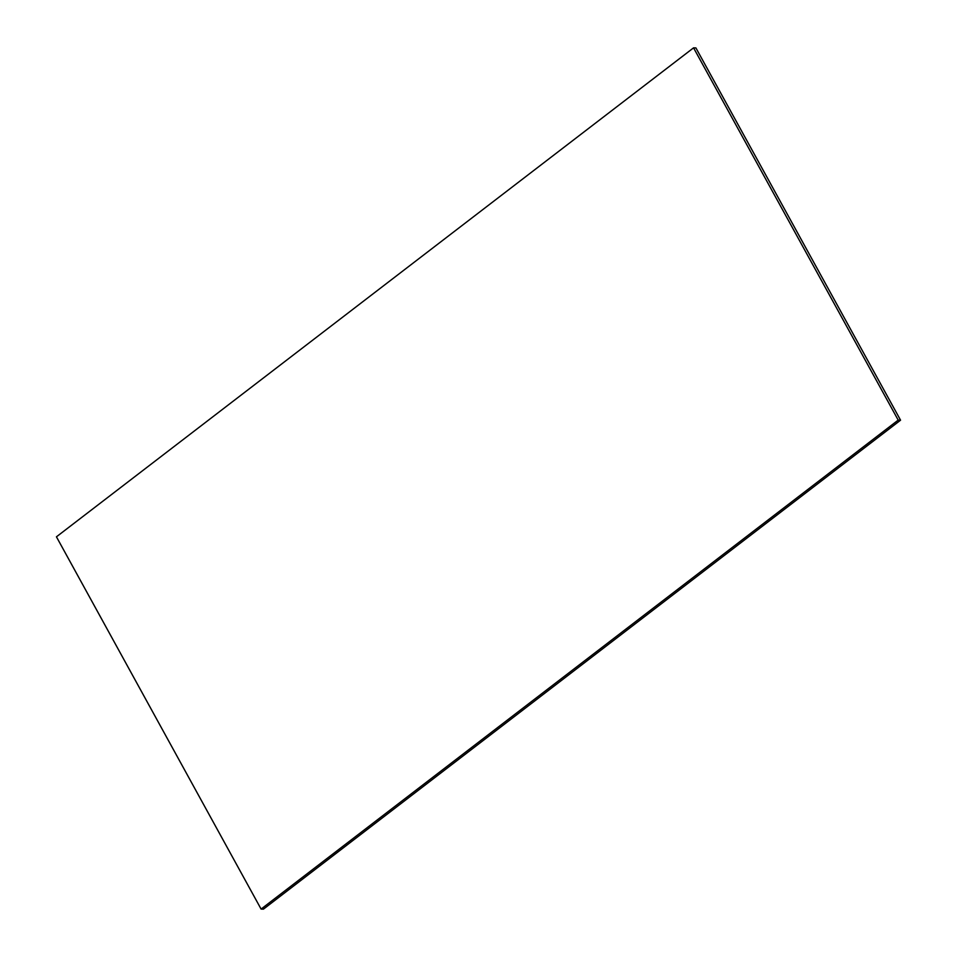 <?xml version="1.0" encoding="UTF-8"?>
<svg xmlns="http://www.w3.org/2000/svg" width="957" height="957" viewBox="0 0 957 957"><rect width="100%" height="100%" fill="white"/><g stroke="black" fill="none" stroke-linecap="round" stroke-linejoin="round"><path stroke-width="1.44" d="M56.439 536.817L693.562 47.85L898.204 420.111L261.094 909.078L56.439 536.817M693.562 47.85L695.906 47.922L900.561 420.183L898.204 420.111M261.094 909.078L263.438 909.15L900.561 420.183"/></g></svg>
